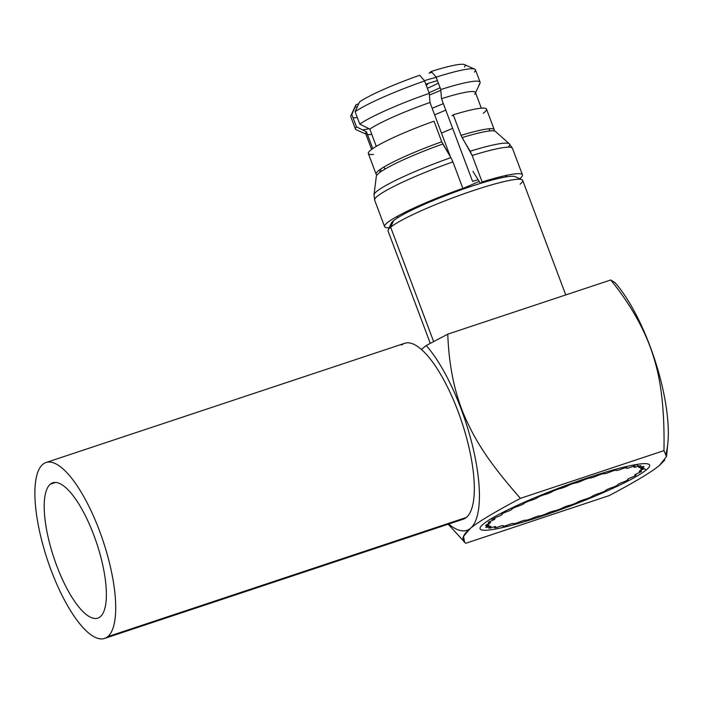 <?xml version="1.0" encoding="UTF-8"?>
<svg xmlns="http://www.w3.org/2000/svg" width="703" height="703" viewBox="0 0 703 703"><rect width="100%" height="100%" fill="white"/><g stroke="black" fill="none" stroke-linecap="round" stroke-linejoin="round"><path stroke-width="1.05" d="M664.836 459.99L659.309 465.562C651.268 472.152 634.598 482.153 609.308 495.553L465.755 543.278L609.308 495.553C634.598 482.153 651.268 472.152 659.309 465.562L666.488 456.572L663.966 450.632C664.634 414.506 661.725 385.174 655.24 362.643C647.604 334.76 632.77 307.202 610.74 279.979L447.776 334.153C448.795 363.75 453.936 390.024 463.189 412.977C475.166 441.493 489.965 463.62 520.405 498.357L663.966 450.632C664.634 414.506 661.725 385.174 655.24 362.643C647.604 334.76 632.77 307.202 610.74 279.979L615.116 282.729L610.74 279.979L447.776 334.153L426.22 345.524L421.431 349.453L426.22 345.524L447.776 334.153C448.795 363.75 453.936 390.024 463.189 412.977C475.166 441.493 489.965 463.62 520.405 498.357C494.886 511.898 478.216 521.898 470.412 528.348L463.541 536.319L464.56 542.101M663.966 450.632L520.405 498.357C494.886 511.898 478.216 521.898 470.412 528.348A104.404 33.094 -108.4 0 1 448.707 524.034A104.404 33.094 -108.4 0 0 470.412 528.348A104.404 33.094 -108.4 0 0 472.706 446.546A104.404 33.094 -108.4 0 0 426.22 345.524A104.404 33.094 -108.4 0 1 472.706 446.546A104.404 33.094 -108.4 0 1 470.412 528.348C462.442 534.921 460.887 539.895 465.755 543.278M666.11 453.242A104.404 33.094 71.6 0 0 615.116 282.729A104.404 33.094 71.6 0 1 667.85 443.224L666.585 455.939M646.365 469.859A90.555 10.387 -20.6 0 1 541.275 516.336A90.555 10.387 -20.6 0 1 483.356 524.051A90.555 10.387 -20.6 0 1 588.446 477.574A90.555 10.387 -20.6 0 1 646.365 469.859L643.983 468.664L646.365 469.859A90.555 10.387 159.4 0 0 648.641 464.182A90.555 10.387 159.4 0 0 570.063 483.954A90.555 10.387 159.4 0 0 483.356 524.051A90.555 10.387 159.4 0 0 480.237 527.478A90.555 10.387 159.4 0 0 549.904 513.41A90.555 10.387 159.4 0 0 646.365 469.859M643.412 468.374L642.155 467.741L643.412 468.374M640.934 467.117L639.897 466.599L640.934 467.117M638.878 466.08L635.916 464.586L638.878 466.08M635.503 464.657A82.031 9.411 -20.6 0 1 633.052 466.476A82.031 9.411 159.4 0 0 635.503 464.657M493.778 518.902A82.031 9.411 -20.6 0 1 490.43 519.183A82.031 9.411 159.4 0 0 493.778 518.902M431.976 72.295A50.607 5.809 159.4 0 0 429.146 73.165L431.247 71.442A58.595 6.722 -20.6 0 1 464.411 67.022M357.124 107.287A58.595 6.722 -20.6 0 1 355.446 106.355A58.595 6.722 -20.6 0 0 357.124 107.287M371.623 149.405L365.718 133.684A58.595 6.722 -20.6 0 1 366.474 131.856A58.595 6.722 159.4 0 0 366.36 134.273L356.166 129.73A66.583 7.636 -20.6 0 1 356.456 126.83A66.583 7.636 159.4 0 0 355.446 129.062L350.788 116.68A66.583 7.636 -20.6 0 1 351.799 114.448A66.583 7.636 159.4 0 0 350.894 115.696L355.569 105.573A58.595 6.722 -20.6 0 1 356.236 104.615L358.697 103.798M376.29 146.365L369.804 129.124L359.787 124.097L355.129 111.715L359.567 101.882A58.595 6.722 -20.6 0 1 419.744 75.265L424.621 80.977L429.278 93.358L429.981 102.506L450.342 156.69M369.804 129.124A58.595 6.722 -20.6 0 1 429.981 102.506A58.595 6.722 159.4 0 0 369.804 129.124M384.866 169.186L384.031 166.963M371.799 134.414A58.595 6.722 -20.6 0 1 367.484 134.554A58.595 6.722 159.4 0 0 371.799 134.414M356.236 104.615L351.799 114.448L356.456 126.83L366.474 131.856L372.766 148.597M380.508 169.195L381.334 171.383M396.887 216.559A58.595 6.722 159.4 0 0 398.504 217.262M427.951 202.763L427.652 201.963M445.781 110.107A58.595 6.722 -20.6 0 1 434.603 114.809A58.595 6.722 159.4 0 0 445.781 110.107M438.892 197.438L439.155 198.123M501.661 177.727L501.23 176.567M478.119 179.704A58.595 6.722 159.4 0 0 472.583 181.409L441.484 98.684A58.595 6.722 -20.6 0 1 475.413 92.445L481.327 108.174M505.237 175.627L505.729 176.945M505.8 176.936A58.595 6.722 159.4 0 0 506.547 175.346M359.787 124.097A66.583 7.636 -20.6 0 1 429.278 93.358A66.583 7.636 159.4 0 0 359.787 124.097M369.084 128.763A66.583 7.636 -20.6 0 1 362.52 129.879A66.583 7.636 159.4 0 0 369.084 128.763M443.338 103.605A66.583 7.636 -20.6 0 1 432.134 108.253A66.583 7.636 159.4 0 0 443.338 103.605M440.781 89.536A66.583 7.636 -20.6 0 1 479.991 83.191L475.325 93.314A58.595 6.722 159.4 0 0 441.484 98.684L440.781 89.536L436.132 77.154A66.583 7.636 -20.6 0 1 475.448 69.825L480.105 82.207A66.583 7.636 159.4 0 0 440.781 89.536M474.648 94.272A58.595 6.722 159.4 0 0 475.325 93.314M355.129 111.715A66.583 7.636 -20.6 0 1 424.621 80.977A66.583 7.636 159.4 0 0 355.129 111.715M357.326 117.559A66.583 7.636 -20.6 0 1 353.02 117.691A66.583 7.636 159.4 0 0 357.326 117.559M440.843 90.292A66.583 7.636 -20.6 0 1 429.41 95.09A66.583 7.636 159.4 0 0 440.843 90.292M479.086 84.439A66.583 7.636 159.4 0 0 480.105 82.207M359.567 101.882A58.595 6.722 -20.6 0 1 419.744 75.265M474.437 72.058A66.583 7.636 159.4 0 0 474.718 69.158A66.583 7.636 159.4 0 0 436.132 77.154L431.247 71.442A58.595 6.722 -20.6 0 1 464.534 64.614L474.718 69.158M430.289 343.336L388.065 230.997A71.917 8.251 -20.6 0 1 390.657 227.21L433.637 341.561L390.657 227.21A71.917 8.251 -20.6 0 1 463.4 193.984A71.917 8.251 -20.6 0 1 522.698 180.39L565.748 294.935M391.299 223.185A66.583 7.636 -20.6 0 1 393.592 220.663L390.657 227.21A71.917 8.251 159.4 0 0 388.179 229.934L391.299 223.185M390.657 227.21L393.592 220.663A66.583 7.636 -20.6 0 1 457.345 191.181A66.583 7.636 -20.6 0 1 515.123 176.646L521.907 179.669A71.917 8.251 159.4 0 0 459.516 195.372A71.917 8.251 159.4 0 0 390.657 227.21M520.106 184.177A71.917 8.251 159.4 0 0 521.907 179.669M427.362 88.262A38.357 4.403 159.4 0 0 438.373 83.112A38.357 4.403 -20.6 0 1 427.362 88.262M436.185 77.304A38.357 4.403 159.4 0 0 424.41 80.722A38.357 4.403 -20.6 0 1 436.185 77.304M427.486 83.622A16.986 1.951 -20.6 0 1 427.099 84.703A16.986 1.951 -20.6 0 1 426.255 85.309A17.048 1.96 159.4 0 0 427.152 84.685A17.048 1.96 159.4 0 0 427.547 83.595M437.442 80.652A42.619 4.886 159.4 0 0 425.816 84.158M429.041 92.717A42.619 4.886 159.4 0 0 440.096 87.699M563.885 487.425A5.035 0.58 -20.6 0 1 560.221 488.559A5.035 0.58 159.4 0 0 552.338 491.59A5.035 0.58 -20.6 0 1 549.148 493.102A5.035 0.58 -20.6 0 1 545.212 494.429A5.035 0.58 159.4 0 0 537.654 497.539A5.035 0.58 -20.6 0 1 535.009 498.919A5.035 0.58 -20.6 0 1 530.958 500.395A5.035 0.58 159.4 0 0 524.016 503.462A5.035 0.58 -20.6 0 1 522.021 504.666A5.035 0.58 -20.6 0 1 518.014 506.23A5.035 0.58 159.4 0 0 511.951 509.139A5.035 0.58 -20.6 0 1 510.686 510.114A5.035 0.58 -20.6 0 1 506.863 511.705A5.035 0.58 159.4 0 0 501.907 514.35A5.035 0.58 -20.6 0 1 501.424 515.053A5.035 0.58 -20.6 0 1 497.944 516.617A5.035 0.58 159.4 0 0 494.297 518.884A5.035 0.58 -20.6 0 1 494.604 519.297A5.035 0.58 -20.6 0 1 491.59 520.774A5.035 0.58 159.4 0 0 489.385 522.584A5.035 0.58 -20.6 0 1 490.474 522.689A5.035 0.58 -20.6 0 1 488.058 524.007A5.035 0.58 159.4 0 0 487.381 525.29A5.035 0.58 -20.6 0 1 489.218 525.088A5.035 0.58 -20.6 0 1 487.478 526.213A5.035 0.58 159.4 0 0 488.357 526.916A5.035 0.58 -20.6 0 1 490.861 526.406A5.035 0.58 -20.6 0 1 489.868 527.285A5.035 0.58 159.4 0 0 492.267 527.391A5.035 0.58 -20.6 0 1 495.343 526.591A5.035 0.58 -20.6 0 1 495.14 527.197A5.035 0.58 159.4 0 0 498.972 526.688A5.035 0.58 -20.6 0 1 502.504 525.642A5.035 0.58 -20.6 0 1 503.093 525.949A5.035 0.58 159.4 0 0 508.207 524.842A5.035 0.58 -20.6 0 1 512.056 523.586A5.035 0.58 -20.6 0 1 513.427 523.577A5.035 0.58 159.4 0 0 519.614 521.934A5.035 0.58 -20.6 0 1 523.647 520.51A5.035 0.58 -20.6 0 1 525.73 520.194A5.035 0.58 159.4 0 0 532.769 518.058A5.035 0.58 -20.6 0 1 536.811 516.52A5.035 0.58 -20.6 0 1 539.535 515.905A5.035 0.58 159.4 0 0 547.145 513.375A5.035 0.58 -20.6 0 1 551.055 511.784A5.035 0.58 -20.6 0 1 554.315 510.896A5.035 0.58 159.4 0 0 562.215 508.058A5.035 0.58 -20.6 0 1 565.836 506.485A5.035 0.58 -20.6 0 1 569.5 505.352A5.035 0.58 159.4 0 0 577.383 502.32A5.035 0.58 -20.6 0 1 580.573 500.808A5.035 0.58 -20.6 0 1 584.509 499.481A5.035 0.58 159.4 0 0 592.067 496.371A5.035 0.58 -20.6 0 1 594.703 494.991A5.035 0.58 -20.6 0 1 598.763 493.515A5.035 0.58 159.4 0 0 605.705 490.448A5.035 0.58 -20.6 0 1 607.691 489.244A5.035 0.58 -20.6 0 1 611.707 487.68A5.035 0.58 159.4 0 0 617.77 484.771A5.035 0.58 -20.6 0 1 619.035 483.796A5.035 0.58 -20.6 0 1 622.858 482.205A5.035 0.58 159.4 0 0 627.805 479.56A5.035 0.58 -20.6 0 1 628.297 478.857A5.035 0.58 -20.6 0 1 631.777 477.293A5.035 0.58 159.4 0 0 635.424 475.026A5.035 0.58 -20.6 0 1 635.117 474.604A5.035 0.58 -20.6 0 1 638.131 473.137A5.035 0.58 159.4 0 0 640.328 471.326A5.035 0.58 -20.6 0 1 639.238 471.221A5.035 0.58 -20.6 0 1 641.663 469.903A5.035 0.58 159.4 0 0 642.331 468.62A5.035 0.58 -20.6 0 1 640.503 468.822A5.035 0.58 -20.6 0 1 642.243 467.697A5.035 0.58 159.4 0 0 641.364 466.994A5.035 0.58 -20.6 0 1 638.86 467.504A5.035 0.58 -20.6 0 1 639.853 466.625A5.035 0.58 159.4 0 0 637.454 466.52A5.035 0.58 -20.6 0 1 634.37 467.319A5.035 0.58 -20.6 0 1 634.572 466.713A5.035 0.58 159.4 0 0 630.749 467.223A5.035 0.58 -20.6 0 1 627.217 468.268A5.035 0.58 -20.6 0 1 626.619 467.961A5.035 0.58 159.4 0 0 621.514 469.059A5.035 0.58 -20.6 0 1 617.656 470.325A5.035 0.58 -20.6 0 1 616.294 470.333A5.035 0.58 159.4 0 0 610.107 471.977A5.035 0.58 -20.6 0 1 606.074 473.4A5.035 0.58 -20.6 0 1 603.991 473.717A5.035 0.58 159.4 0 0 596.952 475.852A5.035 0.58 -20.6 0 1 592.91 477.39A5.035 0.58 -20.6 0 1 590.186 478.005A5.035 0.58 159.4 0 0 582.567 480.536A5.035 0.58 -20.6 0 1 578.666 482.126A5.035 0.58 -20.6 0 1 575.405 483.014A5.035 0.58 159.4 0 0 567.506 485.852A5.035 0.58 -20.6 0 1 563.885 487.425M46.047 462.512L404.673 343.301A92.699 29.385 71.6 0 1 459.973 416.686A92.699 29.385 71.6 0 1 466.317 517.461L107.691 636.681A92.699 29.385 -108.4 0 0 101.346 535.897A92.699 29.385 -108.4 0 0 46.047 462.512A92.699 29.385 -108.4 0 0 42.892 464.279A92.699 29.385 -108.4 0 0 49.228 565.063A92.699 29.385 -108.4 0 0 104.527 638.447A92.699 29.385 -108.4 0 0 107.691 636.681L466.317 517.461A92.699 29.385 71.6 0 1 463.163 519.227L104.527 638.447M459.569 519.702A92.699 29.385 -108.4 0 0 466.317 517.461A92.699 29.385 -108.4 0 0 458.057 411.422A92.699 29.385 -108.4 0 0 401.518 345.068M55.555 482.451L50.361 484.174A71.302 22.601 -108.4 0 0 55.247 561.697A71.302 22.601 -108.4 0 0 97.779 618.148A71.302 22.601 -108.4 0 0 100.213 616.786A71.302 22.601 -108.4 0 0 95.336 539.263A71.302 22.601 -108.4 0 0 52.795 482.812A71.302 22.601 -108.4 0 0 50.361 484.174L55.555 482.451M42.892 464.279A92.699 29.385 -108.4 0 0 51.152 570.318A92.699 29.385 -108.4 0 0 107.691 636.681A92.699 29.385 -108.4 0 0 99.431 530.633A92.699 29.385 -108.4 0 0 42.892 464.279M50.361 484.174A71.302 22.601 71.6 0 1 93.859 535.22A71.302 22.601 71.6 0 1 100.213 616.786A71.302 22.601 71.6 0 1 56.715 565.739A71.302 22.601 71.6 0 1 50.361 484.174M452.635 128.341A58.516 6.714 -20.6 0 1 441.458 133.043A58.516 6.714 159.4 0 0 452.635 128.341M437.204 198.018A58.516 6.714 159.4 0 0 460.825 189.239M462.706 188.474A58.516 6.714 159.4 0 0 479.174 181.392M494.007 130.916A63.129 7.241 159.4 0 0 494.262 129.703L486.511 109.106A63.129 7.241 -20.6 0 0 453.25 114.8L460.992 135.398L453.25 114.8L452.029 115.802L453.25 114.8A63.129 7.241 -20.6 0 1 483.225 113.218M373.521 154.449A63.129 7.241 -20.6 0 1 379.594 144.475A63.129 7.241 -20.6 0 1 433.997 121.197L441.739 141.795A63.129 7.241 159.4 0 0 376.079 174.124A63.129 7.241 159.4 0 0 377.063 174.871M494.262 129.703A63.129 7.241 159.4 0 0 460.992 135.398L472.161 155.477L482.109 181.954L480.395 183.36L472.926 171.374M376.079 174.124L368.337 153.526A63.129 7.241 -20.6 0 1 433.997 121.197L441.739 141.795L450.904 157.63L442.785 144.01A63.745 7.311 -20.6 0 0 376.333 176.233L374.022 194.731A72.427 8.313 -20.6 0 1 450.904 157.63L452.908 161.875L450.904 157.63A72.427 8.313 159.4 0 0 374.022 194.731L374.664 200.162A73.613 8.445 -20.6 0 1 452.908 161.875L462.855 188.351L452.908 161.875A73.613 8.445 159.4 0 0 374.664 200.162L384.611 226.638A73.613 8.445 159.4 0 0 389.163 227.807M460.737 189.107L461.15 189.757L462.855 188.351A73.613 8.445 159.4 0 0 384.611 226.638M472.161 155.477A73.613 8.445 -20.6 0 1 512.478 148.368A73.613 8.445 159.4 0 0 472.161 155.477L470.158 151.224A72.427 8.313 -20.6 0 1 509.376 143.86A72.427 8.313 -20.6 0 1 508.084 147.191A72.427 8.313 159.4 0 0 509.376 143.86A72.427 8.313 159.4 0 0 470.158 151.224L462.038 137.603A63.745 7.311 -20.6 0 1 495.457 131.461L509.376 143.86L512.478 148.368L522.426 174.836A73.613 8.445 159.4 0 0 482.109 181.954L472.161 155.477M519.772 178.72A73.613 8.445 159.4 0 0 522.426 174.836M448.18 524.21L464.78 542.347M379.374 170.012L380.182 172.182M489.068 128.772L489.886 130.943"/></g></svg>
